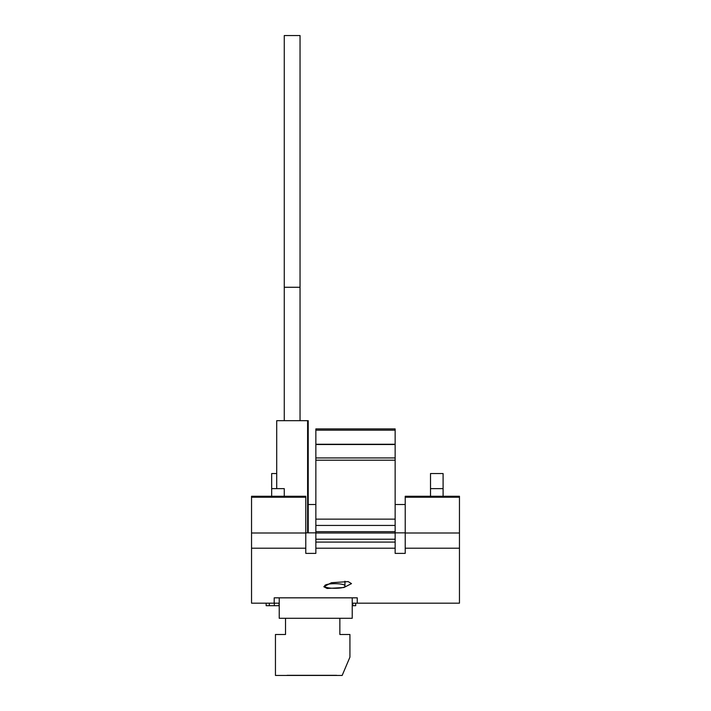 <?xml version="1.0" encoding="UTF-8"?>
<svg xmlns="http://www.w3.org/2000/svg" width="711" height="711" viewBox="0 0 711 711"><rect width="100%" height="100%" fill="white"/><g stroke="black" fill="none" stroke-linecap="round" stroke-linejoin="round"><path stroke-width="1.07" d="M285.52 634.496L285.52 618.286L339.858 618.286L339.858 634.496L349.928 634.496L349.928 657.151L342.16 675.45L275.45 675.45L275.45 634.496L285.52 634.496M287.031 675.326L336.694 675.326M344.951 586.06C345.742 589.037 324.065 589.046 324.82 586.06C324.038 582.896 345.724 582.896 344.951 586.06L344.951 581.225M324.82 586.06L324.82 585.34M348.168 581.598L331.433 582.718L323.807 586.726L327.131 588.477L343.884 587.526L351.501 583.615L348.168 581.598M315.853 548.208L315.853 428.911L395.147 428.911L395.147 548.208L315.853 548.208L315.853 553.38L305.783 553.38L305.783 548.208L251.543 548.208L251.543 497.229L305.783 497.229L305.783 496.269L251.543 496.269L251.543 497.229M315.853 525.438L395.147 525.438M315.853 533.001L395.147 533.001M251.543 548.208L251.543 603.177L279.227 603.177M352.229 603.177L459.457 603.177L459.457 548.208L405.217 548.208L405.217 553.38L395.147 553.38L395.147 548.208M357.26 597.835L357.26 603.177L357.26 597.835L274.197 597.835L274.197 603.177L274.197 597.835M405.217 532.85L395.147 532.85M315.853 532.85L305.783 532.85M284.267 496.269L284.267 488.644L271.673 488.644L271.673 473.544L276.712 473.544M308.227 504.508L315.853 504.508M315.853 542.084L395.147 542.084M405.217 497.229L405.217 533.001L459.457 533.001L459.457 496.269L405.217 496.269L405.217 497.229L459.457 497.229M405.217 548.208L405.217 533.001M459.457 533.001L459.457 548.208M395.147 504.508L405.217 504.508M251.543 533.001L305.783 533.001L305.783 497.229M305.783 533.001L305.783 548.208M271.673 496.269L271.673 488.644M443.095 473.544L430.51 473.544L430.51 488.644L443.095 488.644L443.095 473.544M430.51 496.269L430.51 488.644M443.095 496.269L443.095 488.644M395.147 460.204L315.853 460.204M284.267 287.271L300.042 287.271L300.042 35.55L284.267 35.55L284.267 420.681M300.042 287.271L300.042 420.681M307.596 532.85L307.596 420.681L308.227 420.681L308.227 532.85M307.596 420.681L276.712 420.681L276.712 488.644M352.229 597.835L352.229 618.286L279.227 618.286L279.227 597.835M266.145 603.177L266.145 605.692L279.05 605.692L279.05 603.177M274.313 605.692L274.313 603.177M352.229 605.692L352.789 605.692L352.789 603.177M352.789 605.692L355.696 605.692L355.696 603.177M315.853 457.946L395.147 457.946M395.147 430.173L315.853 430.173M395.147 444.508L315.853 444.508M315.853 519.137L395.147 519.137M269.318 605.692L269.318 603.177M315.853 539.214L395.147 539.214M315.853 531.659L395.147 531.659M315.853 444.251L395.147 444.251"/></g></svg>
